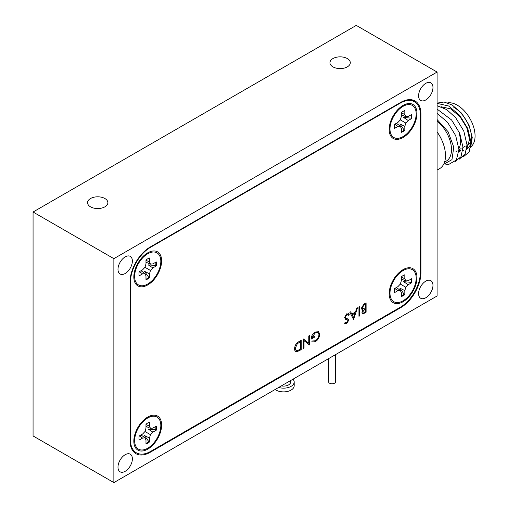 <?xml version="1.0" encoding="UTF-8"?>
<svg xmlns="http://www.w3.org/2000/svg" width="508" height="508" viewBox="0 0 508 508"><rect width="100%" height="100%" fill="white"/><g stroke="black" fill="none" stroke-linecap="round" stroke-linejoin="round"><path stroke-width="0.76" d="M425.78 297.764A10.173 5.874 120 0 0 432.422 288.798A10.173 5.874 120 0 0 430.867 280.651A10.173 5.874 120 0 0 425.78 281.153A10.173 5.874 120 0 0 419.138 290.119A10.173 5.874 120 0 0 420.694 298.266A10.173 5.874 120 0 0 425.78 297.764M125.184 273.501A10.173 5.874 120 0 0 131.826 264.535A10.173 5.874 120 0 0 130.27 256.388A10.173 5.874 120 0 0 125.184 256.889A10.173 5.874 120 0 0 118.535 265.855A10.173 5.874 120 0 0 120.098 274.002A10.173 5.874 120 0 0 125.184 273.501M125.184 471.31A10.173 5.874 120 0 0 131.826 462.35A10.173 5.874 120 0 0 130.27 454.196A10.173 5.874 120 0 0 125.184 454.704A10.173 5.874 120 0 0 118.535 463.664A10.173 5.874 120 0 0 120.098 471.811A10.173 5.874 120 0 0 125.184 471.31M425.78 99.949A10.173 5.874 120 0 0 432.422 90.989A10.173 5.874 120 0 0 430.867 82.842A10.173 5.874 120 0 0 425.78 83.344A10.173 5.874 120 0 0 419.138 92.304A10.173 5.874 120 0 0 420.694 100.457A10.173 5.874 120 0 0 425.78 99.949M347.32 58.572A10.173 5.874 0 0 0 336.233 57.296A10.173 5.874 0 0 0 329.952 62.725A10.173 5.874 0 0 0 332.937 66.872A10.173 5.874 0 0 0 344.018 68.148A10.173 5.874 0 0 0 350.298 62.725A10.173 5.874 0 0 0 347.32 58.572M104.902 198.526A10.173 5.874 0 0 0 93.815 197.256A10.173 5.874 0 0 0 87.541 202.679A10.173 5.874 0 0 0 90.519 206.832A10.173 5.874 0 0 0 101.6 208.102A10.173 5.874 0 0 0 107.88 202.679A10.173 5.874 0 0 0 104.902 198.526M113.868 482.6L437.096 295.986L437.096 72.053L113.868 258.661L113.868 482.6L33.064 435.947L33.064 212.014L113.868 258.661M437.096 72.053L356.286 25.4L33.064 212.014M420.364 272.339L420.929 272.663A28.569 16.497 -60 0 1 400.729 307.651L400.164 307.327A28.569 16.497 120 0 0 420.364 272.339L420.364 114.833A28.569 16.497 120 0 0 414.452 101.752A28.569 16.497 120 0 0 400.164 103.168L150.635 247.231A28.569 16.497 120 0 0 130.435 282.226L130.435 439.725A28.569 16.497 120 0 0 136.354 452.806A28.569 16.497 120 0 0 150.635 451.39L400.164 307.327M149.644 451.936L150.235 452.279L400.729 307.651M150.235 452.279A28.569 16.497 -60 0 1 135.947 453.688A28.569 16.497 -60 0 1 130.029 440.614L130.029 281.991A28.569 16.497 -60 0 1 150.235 247.002L150.635 247.231M420.929 272.663L420.929 114.04A28.569 16.497 -60 0 0 415.017 100.965A28.569 16.497 -60 0 0 400.729 102.375L150.235 247.002M365.354 304.241L364.325 304.819L362.039 307.829L362.458 308.718M365.354 308.674L362.661 311.823L362.966 312.547M366.084 302.87L366.084 312.179L362.515 313.563M362.864 309.747L361.918 309.645M403.073 137.509A19.653 11.347 120 0 0 416.947 114.44A19.653 11.347 120 0 0 404.787 104.546A19.653 11.347 120 0 0 403.073 105.41A19.653 11.347 120 0 0 389.28 131.394A19.653 11.347 120 0 0 403.073 137.509M147.726 449.148A19.653 11.347 120 0 0 161.601 426.079A19.653 11.347 120 0 0 149.441 416.185A19.653 11.347 120 0 0 147.726 417.055A19.653 11.347 120 0 0 133.934 443.04A19.653 11.347 120 0 0 147.726 449.148M147.726 284.931A19.653 11.347 120 0 0 161.601 261.861A19.653 11.347 120 0 0 149.441 251.968A19.653 11.347 120 0 0 147.726 252.832A19.653 11.347 120 0 0 133.934 278.822A19.653 11.347 120 0 0 147.726 284.931M403.073 301.727A19.653 11.347 120 0 0 416.947 278.657A19.653 11.347 120 0 0 404.787 268.764A19.653 11.347 120 0 0 403.073 269.627A19.653 11.347 120 0 0 389.28 295.618A19.653 11.347 120 0 0 403.073 301.727M319.665 334.321L319.678 334.327C319.424 337.515 317.976 339.985 315.335 341.738L311.702 342.005L312.325 340.963L315.36 340.766C317.494 339.35 318.694 337.356 318.954 334.785C318.649 332.435 317.373 331.845 315.125 333.007L311.893 337.725L314.604 336.175L314.604 337.134L311.182 339.109C311.296 336.061 312.63 333.692 315.189 332.01L318.687 331.756L319.665 334.321C319.411 337.509 317.964 339.979 315.316 341.725L311.683 341.992M318.421 331.572L319.678 334.327M314.585 336.188L314.585 337.128L311.182 339.09M317.957 332.657L315.106 332.994L311.912 337.731M308.8 343.268L308.8 335.94L309.524 335.521L309.372 344.938L304.038 340.678L304.038 348.018L303.314 348.437L303.314 339.109L308.8 343.268M344.443 317.646L346.754 313.785L349.212 314.408L348.526 315.278L346.754 314.744L345.173 317.24L345.459 317.989L348.24 319.138L348.691 320.3L346.704 323.628L344.551 323.291L345.205 322.339L346.78 322.624L347.967 320.758L347.434 319.862L346.348 319.557L344.443 317.646M357.499 307.823L353.562 319.424L349.834 312.249L350.622 311.791L351.815 314.096L355.479 311.982L356.705 308.28L357.499 307.823M363.912 304.121L366.097 302.857L366.097 312.191L364.522 313.099C363.017 314.071 362.166 313.798 361.956 312.268L362.89 309.747L361.334 308.261L363.912 304.121M358.946 306.984L359.677 306.565L359.677 315.9L358.946 316.319L358.946 306.984M294.608 348.679C294.761 345.586 296.139 343.281 298.736 341.751L301.238 340.303L301.238 349.637L297.04 351.72C295.408 351.815 294.596 350.799 294.608 348.679M348.463 313.62L349.193 314.401L348.513 315.258M347.491 319.894L345.262 319.151M348.082 319.03L348.679 320.288L346.685 323.615L345.097 323.736M347.929 314.687L346.735 314.738L345.154 317.233L345.745 318.205M300.495 341.687L297.263 343.776L295.319 348.253L296.215 350.469M301.225 340.316L301.225 349.625L297.028 351.714L295.726 351.523M299.587 342.214L297.275 343.789L295.332 348.266C295.339 350.025 296.05 350.799 297.459 350.596L300.514 349.098L300.514 341.681L299.568 342.208M359.658 306.578L359.658 315.887L358.946 316.3M355.06 313.176L352.184 314.82L353.612 317.551M357.473 307.835L353.555 319.411M350.615 311.798L351.809 314.084M363.379 308.743L365.373 307.702L365.373 304.235L364.338 304.832L362.058 307.842L363.379 308.743M362.68 311.836L364.388 312.217L365.373 311.652L365.373 308.661L362.68 311.836M355.086 313.163L352.196 314.833L353.619 317.576L355.086 313.163M308.788 343.256L303.473 339.014M304.038 340.678L304.019 348.012L303.314 348.418M309.512 335.528L309.359 344.926M160.82 425.545A18.51 10.687 -60 0 1 148.533 447.719A18.51 10.687 -60 0 1 134.734 442.462A18.51 10.687 -60 0 1 134.639 440.658A18.51 10.687 -60 0 1 149.339 417.17A18.51 10.687 -60 0 1 160.82 425.545M155.791 426.428A12.344 7.125 -60 0 1 155.867 427.723A12.344 7.125 -60 0 1 155.702 429.774L148.203 429.076L152.876 432.143L156.28 430.181A12.344 7.125 120 0 0 156.28 426.149L152.876 428.111L150.47 428.352L149.473 426.149L149.473 422.218A12.344 7.125 120 0 0 145.98 424.237L145.98 428.161L144.983 431.521L150.47 434.683L152.876 432.143M144.983 431.521L142.577 434.061L139.179 436.023A12.344 7.125 120 0 0 139.001 438.137A12.344 7.125 120 0 0 139.179 440.055L142.577 438.087L144.983 437.852L145.98 440.055L145.98 443.979A12.344 7.125 120 0 0 149.473 441.966L149.473 438.036L150.47 434.683M149.473 441.966L148.838 441.668L144.475 435.527L149.473 438.036M155.702 429.774L156.28 430.181M145.98 426.409L150.47 428.352M145.98 424.523L149.473 426.149M139.427 435.877L142.577 438.087M141.059 434.937L144.983 437.852M148.838 441.668A12.344 7.125 -60 0 1 145.98 443.421M416.166 113.9A18.51 10.687 -60 0 1 403.879 136.081A18.51 10.687 -60 0 1 390.08 130.823A18.51 10.687 -60 0 1 389.985 129.019A18.51 10.687 -60 0 1 404.685 105.524A18.51 10.687 -60 0 1 416.166 113.9M411.137 114.789A12.344 7.125 -60 0 1 411.213 116.084A12.344 7.125 -60 0 1 411.048 118.135L403.549 117.431L408.222 120.504L411.626 118.535A12.344 7.125 120 0 0 411.626 114.503L408.222 116.472L405.816 116.707L404.819 114.503L404.819 110.579A12.344 7.125 120 0 0 401.326 112.592L401.326 116.523L400.329 119.875L405.816 123.044L408.222 120.504M400.329 119.875L397.923 122.415L394.525 124.377A12.344 7.125 120 0 0 394.348 126.498A12.344 7.125 120 0 0 394.525 128.41L397.923 126.448L400.329 126.206L401.326 128.41L401.326 132.34A12.344 7.125 120 0 0 404.819 130.327L404.819 126.397L405.816 123.044M404.819 130.327L404.184 130.029L399.821 123.882L404.819 126.397M411.048 118.135L411.626 118.535M401.326 114.77L405.816 116.707M401.326 112.878L404.819 114.503M394.773 124.238L397.923 126.448M396.405 123.292L400.329 126.206M404.184 130.029A12.344 7.125 -60 0 1 401.326 131.775M416.166 278.124A18.51 10.687 -60 0 1 403.879 300.298A18.51 10.687 -60 0 1 390.08 295.04A18.51 10.687 -60 0 1 389.985 293.237A18.51 10.687 -60 0 1 404.685 269.748A18.51 10.687 -60 0 1 416.166 278.124M411.137 279.006A12.344 7.125 -60 0 1 411.213 280.302A12.344 7.125 -60 0 1 411.048 282.353L403.549 281.654L408.222 284.721L411.626 282.759A12.344 7.125 120 0 0 411.626 278.727L408.222 280.689L405.816 280.93L404.819 278.727L404.819 274.796A12.344 7.125 120 0 0 401.326 276.816L401.326 280.74L400.329 284.093L405.816 287.261L408.222 284.721M400.329 284.093L397.923 286.633L394.525 288.601A12.344 7.125 120 0 0 394.348 290.716A12.344 7.125 120 0 0 394.525 292.633L397.923 290.665L400.329 290.43L401.326 292.633L401.326 296.558A12.344 7.125 120 0 0 404.819 294.545L404.819 290.614L405.816 287.261M404.819 294.545L404.184 294.246L399.821 288.106L404.819 290.614M411.048 282.353L411.626 282.759M401.326 278.987L405.816 280.93M401.326 277.101L404.819 278.727M394.773 288.455L397.923 290.665M396.405 287.509L400.329 290.43M404.184 294.246A12.344 7.125 -60 0 1 401.326 295.999M160.82 261.322A18.51 10.687 -60 0 1 148.533 283.502A18.51 10.687 -60 0 1 134.734 278.244A18.51 10.687 -60 0 1 134.639 276.441A18.51 10.687 -60 0 1 149.339 252.952A18.51 10.687 -60 0 1 160.82 261.322M155.791 262.211A12.344 7.125 -60 0 1 155.867 263.506A12.344 7.125 -60 0 1 155.702 265.557L148.203 264.852L152.876 267.926L156.28 265.957A12.344 7.125 120 0 0 156.28 261.931L152.876 263.893L150.47 264.135L149.473 261.931L149.473 258A12.344 7.125 120 0 0 145.98 260.013L145.98 263.944L144.983 267.297L150.47 270.466L152.876 267.926M144.983 267.297L142.577 269.837L139.179 271.805A12.344 7.125 120 0 0 139.001 273.92A12.344 7.125 120 0 0 139.179 275.831L142.577 273.869L144.983 273.628L145.98 275.831L145.98 279.762A12.344 7.125 120 0 0 149.473 277.749L149.473 273.818L150.47 270.466M149.473 277.749L148.838 277.451L144.475 271.304L149.473 273.818M155.702 265.557L156.28 265.957M145.98 262.191L150.47 264.135M145.98 260.299L149.473 261.931M139.427 271.659L142.577 273.869M141.059 270.713L144.983 273.628M148.838 277.451A12.344 7.125 -60 0 1 145.98 279.203M335.477 354.66L335.477 381.832A3.429 1.981 180 0 1 332.854 383.756A3.429 1.981 180 0 1 328.619 381.832L328.619 358.616M292.989 379.184A10.63 6.134 180 0 1 294.189 382.016A10.63 6.134 180 0 1 286.315 387.947A10.63 6.134 180 0 1 278.657 387.458M294.189 382.016L294.189 385.75A10.63 6.134 180 0 1 286.315 391.674A10.63 6.134 180 0 1 275.139 389.49M290.646 380.536L290.646 382.016A7.087 4.089 180 0 1 285.394 385.966A7.087 4.089 180 0 1 281.356 385.902M458.921 150.387A25.14 14.516 -120 0 0 460.489 150.647M462.807 150.647A25.14 14.516 -120 0 0 463.34 150.578M466.312 149.53A25.14 14.516 -120 0 0 470.16 129.388A25.14 14.516 -120 0 0 453.739 107.232M437.096 103.118L444.049 102.013L452.145 104.959L461.721 113.303L468.986 125.044L472.237 137.427L470.668 147.434M444.57 162.084L446.291 161.087A25.14 14.516 -120 0 0 450.717 143.116A25.14 14.516 -120 0 0 437.096 121.107M443.605 164.382L451.968 159.645L453.765 147.18L448.1 131.756L437.096 119.526M437.096 170.091L439.63 168.631A28.34 16.364 -120 0 0 437.096 131.966A25.14 14.516 60 0 1 441.973 140.513M447.719 102.883A25.14 14.516 60 0 1 457.295 105.175A25.14 14.516 60 0 1 473.367 126.219A25.14 14.516 60 0 1 471.024 146.672M459.181 133.541A21.711 12.535 60 0 1 458.876 148.609M457.086 150.762A21.711 12.535 60 0 1 456.032 151.505L457.054 150.914M471.31 141.04A21.711 12.535 60 0 1 468.147 144.507L466.998 145.174M458.883 151.555L460.032 151.682M466.75 149.035L469.557 139.313L466.82 127.781L459.924 116.611L450.628 108.864L440.969 106.705M463.105 156.985L469.106 152.013L471.037 142.5L467.83 128.676L459.651 115.291L448.608 105.988L437.096 103.372M459.061 159.315L465.068 154.343L466.992 144.837L463.785 131.007L455.613 117.627L446.634 109.55L437.096 105.728M455.022 161.646L461.029 156.68L462.953 147.168L459.746 133.337L451.574 119.958L437.096 109.093M445.738 164.173L448.875 164.344L456.381 160.014L458.915 149.498L455.708 135.674L447.529 122.288L437.096 113.328M420.929 114.04L420.345 113.703M130.029 439.49L130.435 439.725M130.435 282.226L130.029 281.991M400.164 103.168L399.758 102.94M136.354 452.806L132.74 450.723M414.452 101.752L410.839 99.67M134.163 437.445L134.734 442.462M144.704 419.183L149.339 417.17M389.509 125.8L390.08 130.823M400.05 107.537L404.685 105.524M389.509 290.017L390.08 295.04M400.05 271.761L404.685 269.748M134.163 273.221L134.734 278.244M144.704 254.959L149.339 252.952M458.921 149.841L461.093 148.584M462.959 147.504L465.137 146.247"/></g></svg>
